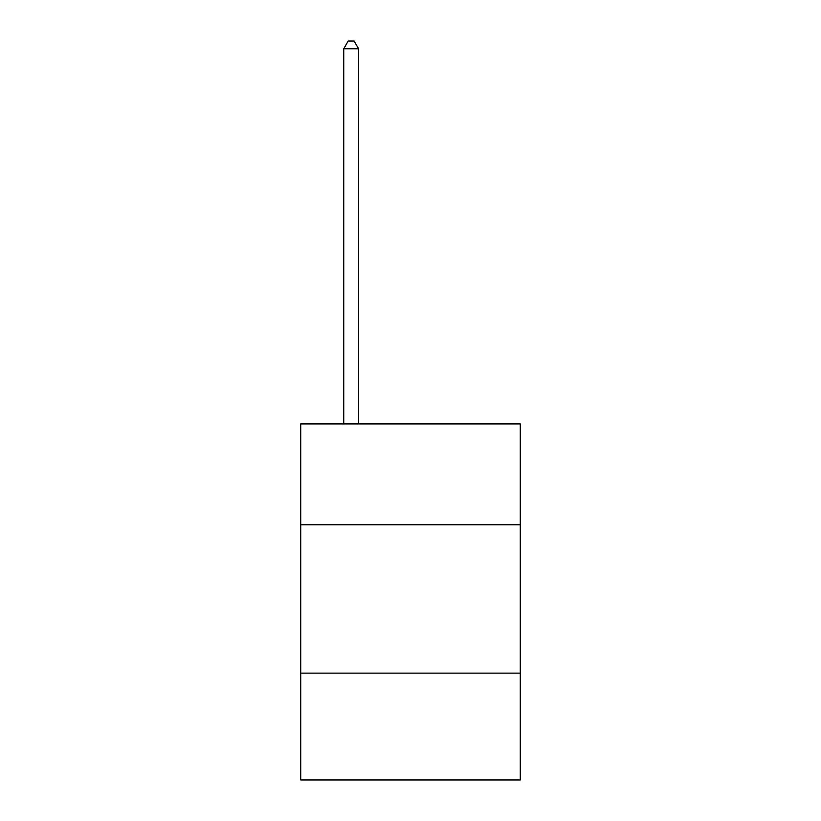 <?xml version="1.0" encoding="UTF-8"?>
<svg xmlns="http://www.w3.org/2000/svg" width="821" height="821" viewBox="0 0 821 821"><rect width="100%" height="100%" fill="white"/><g stroke="black" fill="none" stroke-linecap="round" stroke-linejoin="round"><path stroke-width="1.23" d="M300.722 524.793L520.278 524.793L520.278 423.913L300.722 423.913L300.722 779.95L520.278 779.95L520.278 673.138L300.722 673.138M520.278 673.138L520.278 524.793M358.582 423.913L358.582 48.767L343.742 48.767L343.742 423.913M343.742 48.767L348.196 41.05L354.128 41.05L358.582 48.767"/></g></svg>
